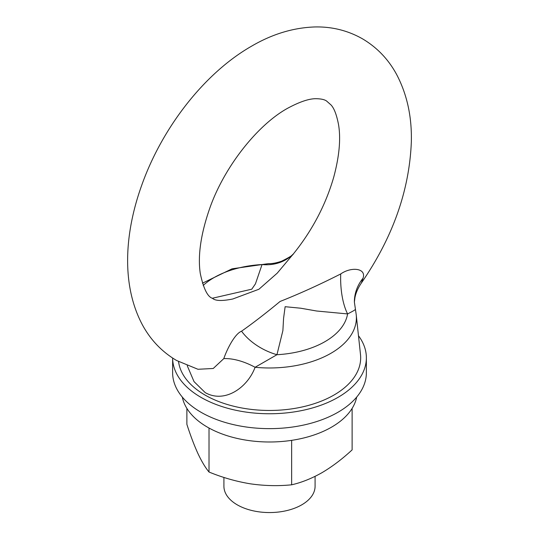 <?xml version="1.0" encoding="UTF-8"?>
<svg xmlns="http://www.w3.org/2000/svg" width="539" height="539" viewBox="0 0 539 539"><rect width="100%" height="100%" fill="white"/><g stroke="black" fill="none" stroke-linecap="round" stroke-linejoin="round"><path stroke-width="0.81" d="M293.58 253.66L277.235 273.145L258.922 289.248L232.794 298.99C222.108 301.16 215.351 300.944 212.521 298.337C207.576 296.901 203.486 288.594 200.272 273.414C197.638 255.56 200.858 233.67 209.941 207.751C224.756 165.938 258.006 124.65 287.449 108.366C300.082 101.548 309.918 98.341 316.945 98.731C321.338 98.866 324.512 99.607 326.479 100.941L331.047 104.977C334.193 108.346 336.7 114.975 338.58 124.866C340.897 138.954 339.294 156.337 333.769 177.021C325.805 204.672 312.411 230.22 293.587 253.66L293.351 253.923A45.586 40.108 44.7 0 1 262.055 264.541L268.557 263.625C271.845 263.82 276.177 263.025 281.56 261.24C289.234 257.426 293.162 254.987 293.351 253.923M212.379 298.249L251.78 289.187L255.432 283.871L262.055 264.541A78.445 45.289 0 0 0 203.183 285.441M355.181 309.494C355.639 309.635 353.112 311.111 347.588 313.927L316.602 311.003L300.775 308.22L285.131 306.698L283.575 318.36L282.887 330.609L276.945 354.716L255.088 367.281C247.623 387.622 224.615 403.731 205.211 392.608L194.027 381.612L187.235 365.705M361.366 283.015C392.729 237.591 409.384 190.59 411.331 142C411.978 116.828 407.06 94.291 396.569 74.382C388.356 59.236 376.956 47.365 362.383 38.761C347.817 30.534 332.024 26.593 315.005 26.95C293.425 27.651 272.269 34.058 251.551 46.186C204.416 73.122 162.111 127.662 141.663 185.423C124.65 232.787 121.026 284.747 142.431 324.896C150.644 340.035 162.044 351.906 176.617 360.51L197.961 369.276L213.242 368.487L223.793 358.617C227.162 348.834 234.896 333.735 241.56 331.202C253.034 323.124 265.875 313.213 280.078 301.463C299.664 293.708 319.876 284.531 340.722 273.947C351.441 266.434 366.641 268.22 363.016 278.239L361.366 283.015C357.99 288.028 355.848 292.906 354.938 297.649L354.379 302.103M178.564 361.602A91.172 52.64 180 0 0 205.029 395.047A91.172 52.64 180 0 0 306.981 405.806A91.172 52.64 180 0 0 360.497 354.568L356.218 314.709A86.887 50.161 180 0 1 255.088 367.281A45.586 23.325 32.2 0 0 223.793 358.617M363.016 278.239A45.586 40.452 -0.2 0 0 354.379 302.069L356.218 314.709M340.722 273.947A45.586 18.548 89.8 0 0 347.588 313.927A78.445 45.289 0 0 1 276.945 354.716A45.586 27.893 25 0 1 241.56 331.202M315.086 476.368L315.086 486.239A45.586 26.317 180 0 1 286.943 510.554A45.586 26.317 180 0 1 237.268 504.848A45.586 26.317 180 0 1 223.914 486.239L223.914 477.426M358.469 335.709A96.872 55.928 180 0 1 366.372 357.829A96.872 55.928 180 0 1 306.57 409.499A96.872 55.928 180 0 1 201 397.371A96.872 55.928 180 0 1 172.628 358.064L172.628 372.712A96.872 55.928 180 0 0 201 412.261A96.872 55.928 180 0 0 306.57 424.382A96.872 55.928 180 0 0 366.372 372.712L366.372 357.829M186.878 408.394L186.878 424.321C190.483 435.546 194.175 445.295 197.948 453.569C201.714 461.546 205.399 467.69 209.017 472.023L209.017 428.033M352.122 408.394L352.122 449.883C342.204 459.073 332.125 466.693 321.877 472.743C311.508 478.571 301.429 482.594 291.639 484.804C278.151 486.178 264.379 485.848 250.325 483.813C236.244 481.489 222.472 477.561 209.017 472.023M291.639 440.35L291.639 484.804M356.683 397.095A87.749 50.666 180 0 1 298.404 439.164A87.749 50.666 180 0 1 207.448 427.151A87.749 50.666 180 0 1 182.317 397.095M202.421 283.197L232.073 268.813L268.557 263.625"/></g></svg>
